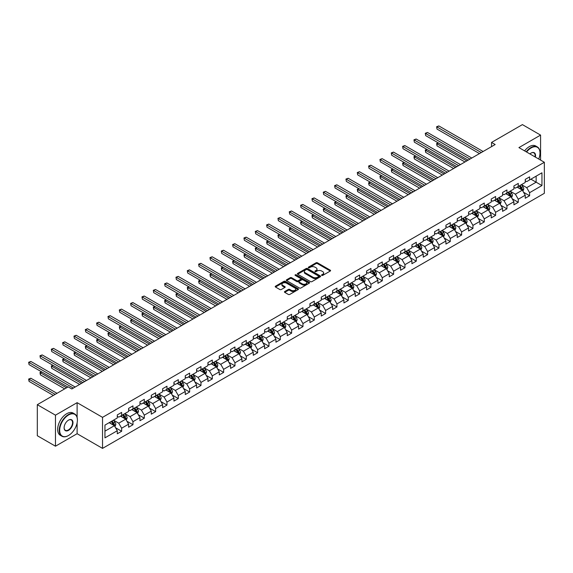 <?xml version="1.0" encoding="UTF-8"?>
<svg xmlns="http://www.w3.org/2000/svg" width="573" height="573" viewBox="0 0 573 573"><rect width="100%" height="100%" fill="white"/><g stroke="black" fill="none" stroke-linecap="round" stroke-linejoin="round"><path stroke-width="0.86" d="M321.725 275.398A0.709 0.408 0 0 0 322.721 275.398L330.299 271.022A1.01 0.58 0 0 0 330.592 270.614A1.01 0.58 0 0 0 330.299 270.198L317.463 262.792A1.01 0.58 0 0 0 316.038 262.792L308.46 267.161A0.709 0.408 0 0 0 309.456 267.741L310.437 267.176A3.23 1.862 0 0 1 315 267.176L316.074 267.792A3.23 1.862 0 0 1 317.019 269.109A3.23 1.862 0 0 1 316.074 270.427L315.093 270.993A0.709 0.408 0 0 0 316.088 271.566L317.07 271A3.23 1.862 0 0 1 321.632 271L322.706 271.623A3.23 1.862 0 0 1 323.645 272.941A3.23 1.862 0 0 1 322.706 274.252L321.725 274.825A0.709 0.408 0 0 0 321.725 275.398L321.725 274.825M284.731 291.528A1.01 0.58 0 0 0 284.437 291.936A1.01 0.58 0 0 0 284.731 292.352L288.334 294.429A1.01 0.58 0 0 0 289.759 294.429L298.175 289.573A1.01 0.58 0 0 0 298.469 289.157A1.01 0.58 0 0 0 298.175 288.749L285.34 281.336A1.01 0.58 0 0 0 283.914 281.336L275.498 286.192A1.01 0.58 0 0 0 275.205 286.607A1.01 0.58 0 0 0 275.498 287.016L279.853 289.53A1.01 0.58 0 0 0 281.279 289.53L284.874 287.453A1.01 0.58 0 0 0 285.175 287.037A1.01 0.58 0 0 0 284.874 286.629L282.718 285.383A2.7 1.554 0 0 1 281.93 284.28A2.7 1.554 0 0 1 283.592 282.84A2.7 1.554 0 0 1 286.536 283.177L294.988 288.054A2.7 1.554 0 0 1 295.775 289.157A2.7 1.554 0 0 1 294.107 290.597A2.7 1.554 0 0 1 291.17 290.26L289.759 289.444A1.01 0.58 0 0 0 288.334 289.444L284.731 291.528L284.731 292.352M77.119 402.669L55.466 415.167L37.309 404.688L37.309 435.724L55.466 446.202L77.119 433.711L102.538 448.387L102.538 417.352L77.119 402.669L77.119 417.402M540.575 160.096L540.575 135.099L518.923 147.598L544.35 162.274L102.538 417.352M540.575 135.099L522.411 124.613L491.541 142.441L491.541 146.631M37.309 404.688L68.18 386.861L71.811 388.96L495.172 144.532L491.541 142.441M310.509 281.622A1.01 0.58 0 0 0 311.934 281.622L320.35 276.766A1.01 0.58 0 0 0 320.644 276.358A1.01 0.58 0 0 0 320.35 275.942L307.515 268.536A1.01 0.58 0 0 0 306.089 268.536L297.674 273.393A1.01 0.58 0 0 0 297.38 273.801A1.01 0.58 0 0 0 297.674 274.216L310.509 281.622M295.496 275.549A0.709 0.408 0 0 1 296.212 275.649L296.212 274.811L309.262 282.346A1.01 0.58 0 0 1 309.556 282.754A1.01 0.58 0 0 1 309.262 283.169L300.846 288.026A1.01 0.58 0 0 1 299.421 288.026L286.586 280.612L286.586 279.796A1.01 0.58 0 0 0 286.292 280.204A1.01 0.58 0 0 0 286.586 280.612M286.586 279.796L290.189 277.712A1.01 0.58 0 0 1 291.614 277.712L296.821 280.72A1.01 0.58 0 0 0 298.247 280.72L300.632 279.338A1.01 0.58 0 0 0 300.932 278.929A1.01 0.58 0 0 0 300.632 278.514L295.217 275.391A0.709 0.408 0 0 1 296.212 274.811M102.538 448.387L544.35 193.309L544.35 162.274M115.581 427.773L121.648 431.276L121.648 428.21L128.617 424.185L128.617 427.25L132.979 424.729L132.979 421.671L139.955 417.645L139.955 420.704L144.31 418.19L144.31 415.131L151.286 411.099L151.286 414.164L155.641 411.65L155.641 408.585L162.617 404.559L162.617 407.618L166.972 405.104L166.972 402.045L173.948 398.02L173.948 401.079L178.31 398.564L178.31 395.499L185.28 391.474L185.28 394.539L189.642 392.018L189.642 388.96L196.611 384.934L196.611 387.993L200.973 385.479L200.973 382.413L207.942 378.388L207.942 381.453L212.304 378.932L212.304 375.874L219.28 371.848L219.28 374.907L223.635 372.393L223.635 369.327L230.611 365.302L230.611 368.367L234.966 365.846L234.966 362.788L241.942 358.762L241.942 361.821L246.297 359.307L246.297 356.248L253.273 352.216L253.273 355.281L257.635 352.767L257.635 349.702L264.604 345.677L264.604 348.735L268.966 346.221L268.966 343.163L275.935 339.137L275.935 342.196L280.297 339.682L280.297 336.616L287.274 332.591L287.274 335.656L291.628 333.135L291.628 330.077L298.605 326.051L298.605 329.11L302.959 326.596L302.959 323.53L309.936 319.505L309.936 322.57L314.291 320.049L314.291 316.991L321.267 312.965L321.267 316.024L325.622 313.51L325.622 310.444L332.598 306.419L332.598 309.484L336.96 306.963L336.96 303.905L343.929 299.88L343.929 302.938L348.291 300.424L348.291 297.366L355.26 293.333L355.26 296.399L359.622 293.885L359.622 290.819L366.598 286.794L366.598 289.852L370.953 287.338L370.953 284.28L377.929 280.254L377.929 283.313L382.284 280.799L382.284 277.733L389.26 273.708L389.26 276.773L393.615 274.252L393.615 271.194L400.591 267.168L400.591 270.227L404.953 267.713L404.953 264.647L411.923 260.622L411.923 263.687L416.285 261.166L416.285 258.108L423.254 254.083L423.254 257.141L427.616 254.627L427.616 251.561L434.585 247.536L434.585 250.602L438.947 248.08L438.947 245.022L445.923 240.997L445.923 244.055L450.278 241.541L450.278 238.483L457.254 234.45L457.254 237.516L461.609 235.002L461.609 231.936L468.585 227.911L468.585 230.969L472.94 228.455L472.94 225.397L479.916 221.371L479.916 224.43L484.278 221.916L484.278 218.85L491.247 214.825L491.247 217.89L495.609 215.369L495.609 212.311L502.578 208.286L502.578 211.344L506.94 208.83L506.94 205.764L513.917 201.739L513.917 204.805L518.271 202.283L518.271 199.225L525.248 195.2L525.248 198.258L529.602 195.744L529.602 192.678L541.951 185.552L541.951 172.802L536.142 176.155L536.142 182.2L541.951 185.552M121.648 431.276L117.286 433.79L117.286 430.731L104.938 437.858L104.938 425.109L117.286 417.982L117.286 414.916L121.648 412.402L121.648 415.461L128.617 411.435L128.617 408.377L132.979 405.863L132.979 408.921L139.955 404.896L139.955 401.831L144.31 399.317L144.31 402.382L151.286 398.35L151.286 395.291L155.641 392.777L155.641 395.836L162.617 391.81L162.617 388.752L166.972 386.231L166.972 389.296L173.948 385.271L173.948 382.205L178.31 379.691L178.31 382.75L185.28 378.724L185.28 375.666L189.642 373.145L189.642 376.21L196.611 372.185L196.611 369.119L200.973 366.605L200.973 369.664L207.942 365.638L207.942 362.58L212.304 360.059L212.304 363.124L219.28 359.099L219.28 356.034L223.635 353.52L223.635 356.578L230.611 352.553L230.611 349.494L234.966 346.98L234.966 350.039L241.942 346.013L241.942 342.948L246.297 340.434L246.297 343.499L253.273 339.467L253.273 336.408L257.635 333.894L257.635 336.953L264.604 332.927L264.604 329.862L268.966 327.348L268.966 330.413L275.935 326.381L275.935 323.322L280.297 320.808L280.297 323.867L287.274 319.841L287.274 316.783L291.628 314.262L291.628 317.327L298.605 313.302L298.605 310.237L302.959 307.722L302.959 310.781L309.936 306.756L309.936 303.697L314.291 301.176L314.291 304.242L321.267 300.216L321.267 297.151L325.622 294.637L325.622 297.695L332.598 293.67L332.598 290.611L336.96 288.09L336.96 291.156L343.929 287.13L343.929 284.065L348.291 281.551L348.291 284.609L355.26 280.584L355.26 277.525L359.622 275.011L359.622 278.07L366.598 274.044L366.598 270.979L370.953 268.465L370.953 271.53L377.929 267.498L377.929 264.44L382.284 261.925L382.284 264.984L389.26 260.959L389.26 257.9L393.615 255.379L393.615 258.444L400.591 254.419L400.591 251.354L404.953 248.84L404.953 251.898L411.923 247.873L411.923 244.814L416.285 242.293L416.285 245.359L423.254 241.333L423.254 238.268L427.616 235.754L427.616 238.812L434.585 234.787L434.585 231.728L438.947 229.207L438.947 232.273L445.923 228.247L445.923 225.182L450.278 222.668L450.278 225.726L457.254 221.701L457.254 218.642L461.609 216.128L461.609 219.187L468.585 215.161L468.585 212.096L472.94 209.582L472.94 212.647L479.916 208.615L479.916 205.557L484.278 203.043L484.278 206.101L491.247 202.076L491.247 199.017L495.609 196.496L495.609 199.562L502.578 195.536L502.578 192.471L506.94 189.957L506.94 193.015L513.917 188.99L513.917 185.931L518.271 183.41L518.271 186.476L525.248 182.45L525.248 179.385L529.602 176.871L529.602 179.929L541.951 172.802M120.48 416.134L125.716 419.157L118.74 423.182L113.511 420.159M117.286 416.306L118.74 417.144L121.648 415.461M118.74 423.182L121.648 428.21M125.716 419.157L128.617 424.185M131.819 409.595L137.047 412.61L130.071 416.635L124.842 413.62M128.617 409.759L130.071 410.597L132.979 408.921M130.071 416.635L132.979 421.671M137.047 412.61L139.955 417.645M143.15 403.048L148.378 406.071L141.402 410.096L136.173 407.074M139.955 403.22L141.402 404.058L144.31 402.382M141.402 410.096L144.31 415.131M148.378 406.071L151.286 411.099M154.481 396.509L159.709 399.524L152.74 403.55L147.505 400.534M151.286 396.674L152.74 397.512L155.641 395.836M152.74 403.55L155.641 408.585M159.709 399.524L162.617 404.559M165.812 389.962L171.041 392.985L164.071 397.01L158.836 393.988M162.617 390.134L164.071 390.972L166.972 389.296M164.071 397.01L166.972 402.045M171.041 392.985L173.948 398.02M177.143 383.423L182.372 386.438L175.402 390.471L170.174 387.448M173.948 383.588L175.402 384.426L178.31 382.75M175.402 390.471L178.31 395.499M182.372 386.438L185.28 391.474M188.474 376.876L193.71 379.899L186.734 383.924L181.505 380.909M185.28 377.048L186.734 377.886L189.642 376.21M186.734 383.924L189.642 388.96M193.71 379.899L196.611 384.934M199.812 370.337L205.041 373.36L198.065 377.385L192.836 374.362M196.611 370.502L198.065 371.347L200.973 369.664M198.065 377.385L200.973 382.413M205.041 373.36L207.942 378.388M211.143 363.798L216.372 366.813L209.396 370.838L204.167 367.823M207.942 363.962L209.396 364.8L212.304 363.124M209.396 370.838L212.304 375.874M216.372 366.813L219.28 371.848M222.474 357.251L227.703 360.274L220.727 364.299L215.498 361.276M219.28 357.423L220.727 358.261L223.635 356.578M220.727 364.299L223.635 369.327M227.703 360.274L230.611 365.302M233.805 350.712L239.034 353.727L232.065 357.753L226.829 354.737M230.611 350.877L232.065 351.715L234.966 350.039M232.065 357.753L234.966 362.788M239.034 353.727L241.942 358.762M245.137 344.165L250.365 347.188L243.396 351.213L238.167 348.191M241.942 344.337L243.396 345.175L246.297 343.499M243.396 351.213L246.297 356.248M250.365 347.188L253.273 352.216M256.468 337.626L261.703 340.641L254.727 344.667L249.499 341.651M253.273 337.791L254.727 338.629L257.635 336.953M254.727 344.667L257.635 349.702M261.703 340.641L264.604 345.677M267.799 331.079L273.035 334.102L266.058 338.127L260.83 335.105M264.604 331.251L266.058 332.089L268.966 330.413M266.058 338.127L268.966 343.163M273.035 334.102L275.935 339.137M279.137 324.54L284.366 327.555L277.389 331.588L272.161 328.565M275.935 324.705L277.389 325.543L280.297 323.867M277.389 331.588L280.297 336.616M284.366 327.555L287.274 332.591M290.468 317.994L295.697 321.016L288.72 325.041L283.492 322.026M287.274 318.165L288.72 319.003L291.628 317.327M288.72 325.041L291.628 330.077M295.697 321.016L298.605 326.051M301.799 311.454L307.028 314.477L300.051 318.502L294.823 315.479M298.605 311.619L300.051 312.464L302.959 310.781M300.051 318.502L302.959 323.53M307.028 314.477L309.936 319.505M313.13 304.915L318.359 307.93L311.39 311.956L306.154 308.94M309.936 305.08L311.39 305.918L314.291 304.242M311.39 311.956L314.291 316.991M318.359 307.93L321.267 312.965M324.461 298.368L329.69 301.391L322.721 305.416L317.492 302.394M321.267 298.54L322.721 299.378L325.622 297.695M322.721 305.416L325.622 310.444M329.69 301.391L332.598 306.419M335.792 291.829L341.028 294.844L334.052 298.87L328.823 295.854M332.598 291.994L334.052 292.832L336.96 291.156M334.052 298.87L336.96 303.905M341.028 294.844L343.929 299.88M347.123 285.282L352.359 288.305L345.383 292.33L340.154 289.308M343.929 285.454L345.383 286.292L348.291 284.609M345.383 292.33L348.291 297.366M352.359 288.305L355.26 293.333M358.462 278.743L363.69 281.758L356.714 285.784L351.485 282.768M355.26 278.908L356.714 279.746L359.622 278.07M356.714 285.784L359.622 290.819M363.69 281.758L366.598 286.794M369.793 272.196L375.021 275.219L368.045 279.244L362.816 276.222M366.598 272.368L368.045 273.206L370.953 271.53M368.045 279.244L370.953 284.28M375.021 275.219L377.929 280.254M381.124 265.657L386.352 268.673L379.383 272.705L374.148 269.682M377.929 265.822L379.383 266.66L382.284 264.984M379.383 272.705L382.284 277.733M386.352 268.673L389.26 273.708M392.455 259.111L397.683 262.133L390.714 266.159L385.479 263.143M389.26 259.283L390.714 260.121L393.615 258.444M390.714 266.159L393.615 271.194M397.683 262.133L400.591 267.168M403.786 252.571L409.015 255.594L402.045 259.619L396.817 256.597M400.591 252.736L402.045 253.574L404.953 251.898M402.045 259.619L404.953 264.647M409.015 255.594L411.923 260.622M415.117 246.032L420.353 249.047L413.377 253.073L408.148 250.057M411.923 246.197L413.377 247.035L416.285 245.359M413.377 253.073L416.285 258.108M420.353 249.047L423.254 254.083M426.455 239.485L431.684 242.508L424.708 246.533L419.479 243.511M423.254 239.65L424.708 240.495L427.616 238.812M424.708 246.533L427.616 251.561M431.684 242.508L434.585 247.536M437.786 232.946L443.015 235.961L436.039 239.987L430.81 236.971M434.585 233.111L436.039 233.949L438.947 232.273M436.039 239.987L438.947 245.022M443.015 235.961L445.923 240.997M449.117 226.399L454.346 229.422L447.37 233.447L442.141 230.425M445.923 226.571L447.37 227.409L450.278 225.726M447.37 233.447L450.278 238.483M454.346 229.422L457.254 234.45M460.448 219.86L465.677 222.876L458.708 226.901L453.472 223.885M457.254 220.025L458.708 220.863L461.609 219.187M458.708 226.901L461.609 231.936M465.677 222.876L468.585 227.911M471.78 213.314L477.008 216.336L470.039 220.361L464.81 217.339M468.585 213.485L470.039 214.323L472.94 212.647M470.039 220.361L472.94 225.397M477.008 216.336L479.916 221.371M483.111 206.774L488.346 209.79L481.37 213.822L476.142 210.8M479.916 206.939L481.37 207.777L484.278 206.101M481.37 213.822L484.278 218.85M488.346 209.79L491.247 214.825M494.442 200.228L499.677 203.25L492.701 207.276L487.473 204.26M491.247 200.4L492.701 201.238L495.609 199.562M492.701 207.276L495.609 212.311M499.677 203.25L502.578 208.286M505.78 193.688L511.009 196.711L504.032 200.736L498.804 197.714M502.578 193.853L504.032 194.691L506.94 193.015M504.032 200.736L506.94 205.764M511.009 196.711L513.917 201.739M517.111 187.149L522.34 190.164L515.363 194.19L510.135 191.174M513.917 187.314L515.363 188.152L518.271 186.476M515.363 194.19L518.271 199.225M522.34 190.164L525.248 195.2M530.913 179.177L536.142 182.2L526.694 187.65L521.466 184.628M525.248 180.767L526.694 181.612L529.602 179.929M526.694 187.65L529.602 192.678M55.466 415.167L55.466 446.202M104.938 431.147L114.385 425.696L109.149 422.681M114.385 425.696L117.286 430.731M523.536 192.242L529.602 195.744M512.205 198.781L518.271 202.283M500.874 205.327L506.94 208.83M489.543 211.867L495.609 215.369M478.211 218.413L484.278 221.916M466.88 224.953L472.94 228.455M455.542 231.499L461.609 235.002M444.211 238.039L450.278 241.541M432.88 244.585L438.947 248.08M421.549 251.124L427.616 254.627M410.218 257.664L416.285 261.166M398.887 264.21L404.953 267.713M387.556 270.75L393.615 274.252M376.217 277.296L382.284 280.799M364.886 283.836L370.953 287.338M353.555 290.382L359.622 293.885M342.224 296.921L348.291 300.424M330.893 303.468L336.96 306.963M319.562 310.007L325.622 313.51M308.224 316.547L314.291 320.049M296.893 323.093L302.959 326.596M285.562 329.633L291.628 333.135M274.231 336.179L280.297 339.682M262.9 342.718L268.966 346.221M251.568 349.265L257.635 352.767M240.237 355.804L246.297 359.307M228.899 362.351L234.966 365.846M217.568 368.89L223.635 372.393M206.237 375.43L212.304 378.932M194.906 381.976L200.973 385.479M183.575 388.515L189.642 392.018M172.244 395.062L178.31 398.564M160.913 401.601L166.972 405.104M149.574 408.148L155.641 411.65M138.243 414.687L144.31 418.19M126.912 421.234L132.979 424.729M77.119 433.711L77.119 422.888M322.005 275.498L322.706 275.097A3.23 1.862 0 0 0 323.645 273.779L323.645 272.941M317.019 269.109L317.019 269.947A3.23 1.862 0 0 1 316.074 271.265L315.372 271.666M330.299 270.198L330.299 271.022L317.463 263.63A1.01 0.58 0 0 0 316.038 263.63L308.74 267.842M320.35 275.942L320.35 276.766L307.515 269.374A1.01 0.58 0 0 0 306.089 269.374L297.688 274.223L297.674 273.393M318.567 276.644A0.709 0.408 0 0 0 318.567 276.064L307.3 269.561A0.709 0.408 0 0 0 306.304 269.561L305.273 270.162A3.23 1.862 0 0 0 304.327 271.48A3.23 1.862 0 0 0 305.273 272.791L312.973 277.239A3.23 1.862 0 0 0 317.535 277.239L318.567 276.644L318.567 277.482A0.709 0.408 0 0 0 318.774 277.196L318.774 276.358M304.327 271.48L304.327 272.318A3.23 1.862 0 0 0 305.273 273.636L305.273 272.791M318.567 277.482L317.535 278.077A3.23 1.862 0 0 1 312.973 278.077L305.273 273.636M286.6 280.627L290.189 278.55L290.189 277.712M300.932 278.929L300.932 279.767A1.01 0.58 0 0 1 300.632 280.176L298.247 281.558A1.01 0.58 0 0 1 296.821 281.558L291.614 278.55A1.01 0.58 0 0 0 290.189 278.55M296.212 275.649L309.248 283.177M302.222 283.836A2.7 1.554 0 0 0 305.158 284.172A2.7 1.554 0 0 0 306.827 282.733A2.7 1.554 0 0 0 306.039 281.637L303.06 279.918A1.01 0.58 0 0 0 301.634 279.918L299.242 281.293A1.01 0.58 0 0 0 298.948 281.708A1.01 0.58 0 0 0 299.242 282.117L302.222 283.836L302.222 284.674A2.7 1.554 0 0 0 305.158 285.01A2.7 1.554 0 0 0 306.827 283.578L306.827 282.733M298.948 281.708L298.948 282.546A1.01 0.58 0 0 0 299.242 282.955L299.242 282.117M302.222 284.674L299.242 282.955M295.775 289.157L295.775 289.995A2.7 1.554 0 0 1 294.107 291.435A2.7 1.554 0 0 1 291.17 291.098L289.759 290.282A1.01 0.58 0 0 0 288.334 290.282L284.745 292.359M281.93 284.28L281.93 285.118A2.7 1.554 0 0 0 282.718 286.221L282.718 285.383M284.867 287.46L282.718 286.221M298.175 288.749L298.175 289.573L285.34 282.174A1.01 0.58 0 0 0 283.914 282.174L275.513 287.023M522.913 191.16L523.779 188.983A2.722 1.569 -120 0 0 522.905 186.662L521.409 184.664M518.794 188.116L517.777 186.762M438.388 142.956L437.006 143.751L437.006 145.85L464.954 161.98M519.159 185.96L520.656 187.965A2.722 1.569 60 0 1 521.437 189.599L522.311 189.097A2.722 1.569 -120 0 0 521.53 187.464L520.026 185.459M519.346 185.853L521.007 188.073A1.39 0.802 60 0 1 521.265 188.496L522.311 189.097M437.006 145.85L436.605 143.522L466.766 160.934M436.605 143.522L438.23 142.863M481.299 152.547L437.006 126.977L438.825 125.924L483.111 151.494M479.479 153.593L437.006 129.068L436.605 126.748L438.825 125.924M437.006 129.068L436.605 126.748M538.735 159.029A12.534 7.234 120 0 0 539.988 153.048A12.534 7.234 120 0 0 531.128 147.934A12.534 7.234 120 0 0 526.58 152.017M526.2 151.795A12.842 7.413 -60 0 1 530.913 147.555A12.842 7.413 -60 0 1 537.331 146.917A12.842 7.413 -60 0 1 539.988 152.798A12.842 7.413 -60 0 1 539.988 152.927M529.918 153.944A6.267 3.617 -60 0 1 531.128 153.048L531.128 153.048A6.267 3.617 -60 0 1 535.39 157.102M524.603 150.871A12.842 7.413 -60 0 1 529.316 146.631A12.842 7.413 -60 0 1 535.734 145.993L537.331 146.917M534.996 156.873A5.959 3.438 120 0 0 533.893 152.876A5.959 3.438 120 0 0 531.021 153.113M68.33 435.595L68.545 435.466A12.534 7.234 120 0 0 77.405 420.116A12.534 7.234 120 0 0 68.545 415.002A12.534 7.234 120 0 0 59.685 430.352A12.534 7.234 120 0 0 68.545 435.466L68.33 435.595A12.842 7.413 -60 0 1 61.905 436.232A12.842 7.413 -60 0 1 59.936 425.94A12.842 7.413 -60 0 1 68.33 414.623A12.842 7.413 -60 0 1 74.748 413.993A12.842 7.413 -60 0 1 77.405 419.866A12.842 7.413 -60 0 1 77.405 419.995M68.545 430.352A6.267 3.617 -60 0 1 64.112 427.795A6.267 3.617 -60 0 1 68.545 420.116L68.545 420.116A6.267 3.617 -60 0 1 72.979 422.681A6.267 3.617 -60 0 1 68.545 430.352M64.119 427.666A5.959 3.438 120 0 0 65.351 430.273A5.959 3.438 120 0 0 68.33 429.972A5.959 3.438 120 0 0 72.219 424.722A5.959 3.438 120 0 0 71.303 419.952A5.959 3.438 120 0 0 68.438 420.181M61.905 436.232L60.308 435.308A12.842 7.413 -60 0 1 58.339 425.016A12.842 7.413 -60 0 1 66.726 413.699A12.842 7.413 -60 0 1 73.151 413.069L74.748 413.993M511.582 197.699L512.448 195.522A2.722 1.569 -120 0 0 511.574 193.208L510.077 191.203M507.463 194.662L506.446 193.302M427.057 149.496L425.675 150.291L425.675 152.389L453.623 168.526M507.828 192.507L509.325 194.505A2.722 1.569 60 0 1 510.106 196.145L510.973 195.644A2.722 1.569 -120 0 0 510.199 194.003L508.695 192.005M508.015 192.399L509.676 194.619A1.39 0.802 60 0 1 509.927 195.035L510.973 195.644M425.675 152.389L425.273 150.062L455.435 167.474M425.273 150.062L426.892 149.403M500.25 204.246L501.11 202.068A2.722 1.569 -120 0 0 500.243 199.748L498.746 197.749M496.132 201.202L495.115 199.848M415.726 156.042L414.343 156.837L414.343 158.936L442.284 175.066M496.49 199.046L497.994 201.051A2.722 1.569 60 0 1 498.775 202.684L499.642 202.183A2.722 1.569 -120 0 0 498.861 200.543L497.364 198.544M496.684 198.938L498.345 201.159A1.39 0.802 60 0 1 498.596 201.581L499.642 202.183M414.343 158.936L413.942 156.608L444.104 174.02M413.942 156.608L415.561 155.949M469.967 159.086L425.675 133.516L427.494 132.47L471.78 158.041M468.148 160.139L425.675 135.615L425.273 133.287L427.494 132.47M425.675 135.615L425.273 133.287M458.629 165.633L414.343 140.063L416.156 139.01L460.448 164.58M456.817 166.679L414.343 142.154L413.942 139.826L416.156 139.01M414.343 142.154L413.942 139.826M488.919 210.785L489.779 208.608A2.722 1.569 -120 0 0 488.912 206.294L487.415 204.289M484.801 207.748L483.784 206.387M404.388 162.582L403.012 163.377L403.012 165.475L430.953 181.612M485.159 205.592L486.663 207.591A2.722 1.569 60 0 1 487.437 209.231L488.311 208.73A2.722 1.569 -120 0 0 487.53 207.089L486.033 205.084M485.352 205.478L487.014 207.698A1.39 0.802 60 0 1 487.265 208.121L488.311 208.73M403.012 165.475L402.611 163.147L432.773 180.559M402.611 163.147L404.23 162.488M477.588 217.332L478.448 215.154A2.722 1.569 -120 0 0 477.581 212.834L476.084 210.835M473.47 214.288L472.446 212.927M393.057 169.121L391.681 169.923L391.681 172.015L419.622 188.152M473.828 212.132L475.325 214.137A2.722 1.569 60 0 1 476.106 215.77L476.98 215.269A2.722 1.569 -120 0 0 476.199 213.629L474.702 211.63M474.021 212.024L475.683 214.245A1.39 0.802 60 0 1 475.934 214.667L476.98 215.269M391.681 172.015L391.28 169.687L421.442 187.106M391.28 169.687L392.899 169.035M466.25 223.871L467.117 221.694A2.722 1.569 -120 0 0 466.25 219.38L464.746 217.375M462.132 220.834L461.115 219.473M381.725 175.667L380.343 176.463L380.343 178.561L408.291 194.691M462.497 218.678L463.994 220.677A2.722 1.569 60 0 1 464.775 222.317L465.648 221.808A2.722 1.569 -120 0 0 464.868 220.175L463.371 218.17M462.683 218.564L464.352 220.784A1.39 0.802 60 0 1 464.603 221.207L465.648 221.808M380.343 178.561L379.949 176.233L410.11 193.645M379.949 176.233L381.568 175.574M447.298 172.172L403.012 146.602L404.825 145.556L449.117 171.126M445.486 173.218L403.012 148.701L402.611 146.373L404.825 145.556M403.012 148.701L402.611 146.373M435.967 178.719L391.681 153.141L393.493 152.096L437.786 177.666M434.155 179.764L391.681 155.24L391.28 152.912L393.493 152.096M391.681 155.24L391.28 152.912M424.636 185.258L380.343 159.688L382.162 158.642L426.455 184.212M422.817 186.304L380.343 161.787L379.949 159.459L382.162 158.642M380.343 161.787L379.949 159.459M454.919 230.418L455.786 228.24A2.722 1.569 -120 0 0 454.919 225.92L453.415 223.921M450.801 227.374L449.784 226.013M370.394 182.207L369.012 183.009L369.012 185.1L396.96 201.238M451.166 225.218L452.663 227.216A2.722 1.569 60 0 1 453.444 228.856L454.317 228.355A2.722 1.569 -120 0 0 453.537 226.715L452.04 224.716M451.352 225.11L453.021 227.331A1.39 0.802 60 0 1 453.272 227.753L454.317 228.355M369.012 185.1L368.618 182.773L398.772 200.192M368.618 182.773L370.237 182.114M413.305 191.797L369.012 166.227L370.831 165.182L415.117 190.752M411.486 192.85L369.012 168.326L368.618 165.998L370.831 165.182M369.012 168.326L368.618 165.998M443.588 236.957L444.455 234.78A2.722 1.569 -120 0 0 443.581 232.459L442.084 230.461M439.47 233.92L438.452 232.559M359.063 188.753L357.681 189.548L357.681 191.647L385.629 207.777M439.835 231.764L441.332 233.763A2.722 1.569 60 0 1 442.112 235.403L442.986 234.894A2.722 1.569 -120 0 0 442.206 233.261L440.701 231.256M440.021 231.65L441.683 233.87A1.39 0.802 60 0 1 441.941 234.293L442.986 234.894M357.681 191.647L357.28 189.319L387.441 206.731M357.28 189.319L358.906 188.66M401.974 198.344L357.681 172.774L359.5 171.721L403.786 197.291M400.155 199.39L357.681 174.872L357.28 172.545L359.5 171.721M357.681 174.872L357.28 172.545M432.257 243.496L433.124 241.326A2.722 1.569 -120 0 0 432.25 239.005L430.753 237M428.138 240.459L427.121 239.099M347.732 195.293L346.35 196.088L346.35 198.186L374.298 214.323M428.504 238.304L430.001 240.302A2.722 1.569 60 0 1 430.781 241.942L431.648 241.441A2.722 1.569 -120 0 0 430.875 239.801L429.37 237.802M428.69 238.196L430.352 240.416A1.39 0.802 60 0 1 430.602 240.832L431.648 241.441M346.35 198.186L345.949 195.859L376.11 213.271M345.949 195.859L347.567 195.2M390.643 204.883L346.35 179.313L348.169 178.267L392.455 203.838M388.823 205.936L346.35 181.412L345.949 179.084L348.169 178.267M346.35 181.412L345.949 179.084M420.926 250.043L421.785 247.865A2.722 1.569 -120 0 0 420.919 245.545L419.422 243.546M416.807 246.999L415.79 245.645M336.401 201.839L335.019 202.634L335.019 204.733L362.96 220.863M417.165 244.843L418.67 246.848A2.722 1.569 60 0 1 419.443 248.481L420.317 247.98A2.722 1.569 -120 0 0 419.536 246.347L418.039 244.342M417.359 244.735L419.021 246.956A1.39 0.802 60 0 1 419.271 247.378L420.317 247.98M335.019 204.733L334.618 202.405L364.779 219.817M334.618 202.405L336.236 201.746M379.305 211.43L335.019 185.86L336.831 184.807L381.124 210.377M377.492 212.476L335.019 187.951L334.618 185.631L336.831 184.807M335.019 187.951L334.618 185.631M409.595 256.582L410.454 254.405A2.722 1.569 -120 0 0 409.588 252.091L408.091 250.086M405.476 253.545L404.459 252.184M325.063 208.379L323.688 209.174L323.688 211.272L351.629 227.409M405.834 251.389L407.339 253.388A2.722 1.569 60 0 1 408.112 255.028L408.986 254.527A2.722 1.569 -120 0 0 408.205 252.886L406.708 250.888M406.028 251.282L407.69 253.502A1.39 0.802 60 0 1 407.94 253.918L408.986 254.527M323.688 211.272L323.287 208.944L353.448 226.356M323.287 208.944L324.905 208.286M367.973 217.969L323.688 192.399L325.5 191.353L369.793 216.923M366.161 219.022L323.688 194.498L323.287 192.17L325.5 191.353M323.688 194.498L323.287 192.17M398.256 263.129L399.123 260.951A2.722 1.569 -120 0 0 398.256 258.631L396.752 256.632M394.145 260.085L393.121 258.731M313.732 214.925L312.357 215.72L312.357 217.819L340.298 233.949M394.503 257.929L396 259.934A2.722 1.569 60 0 1 396.781 261.567L397.655 261.066A2.722 1.569 -120 0 0 396.874 259.426L395.377 257.427M394.697 257.821L396.358 260.042A1.39 0.802 60 0 1 396.609 260.464L397.655 261.066M312.357 217.819L311.956 215.491L342.117 232.903M311.956 215.491L313.574 214.832M356.642 224.516L312.357 198.946L314.169 197.893L358.462 223.463M354.83 225.561L312.357 201.037L311.956 198.709L314.169 197.893M312.357 201.037L311.956 198.709M386.925 269.668L387.792 267.491A2.722 1.569 -120 0 0 386.925 265.177L385.421 263.172M382.807 266.631L381.79 265.27M302.401 221.465L301.018 222.26L301.018 224.358L328.966 240.495M383.172 264.475L384.669 266.474A2.722 1.569 60 0 1 385.45 268.114L386.324 267.612A2.722 1.569 -120 0 0 385.543 265.972L384.046 263.967M383.358 264.361L385.027 266.581A1.39 0.802 60 0 1 385.278 267.004L386.324 267.612M301.018 224.358L300.624 222.03L330.786 239.442M300.624 222.03L302.243 221.371M345.311 231.055L301.018 205.485L302.838 204.439L347.123 230.009M343.492 232.101L301.018 207.584L300.624 205.256L302.838 204.439M301.018 207.584L300.624 205.256M375.594 276.215L376.461 274.037A2.722 1.569 -120 0 0 375.594 271.717L374.09 269.718M371.476 273.171L370.459 271.81M291.07 228.004L289.687 228.806L289.687 230.898L317.635 247.035M371.841 271.015L373.338 273.02A2.722 1.569 60 0 1 374.119 274.653L374.993 274.152A2.722 1.569 -120 0 0 374.212 272.512L372.708 270.513M372.027 270.907L373.689 273.128A1.39 0.802 60 0 1 373.947 273.55L374.993 274.152M289.687 230.898L289.286 228.577L319.448 245.989M289.286 228.577L290.912 227.918M333.98 237.602L289.687 212.031L291.507 210.979L335.792 236.549M332.161 238.647L289.687 214.123L289.286 211.795L291.507 210.979M289.687 214.123L289.286 211.795M364.263 282.754L365.13 280.577A2.722 1.569 -120 0 0 364.256 278.263L362.759 276.258M360.145 279.717L359.128 278.356M279.739 234.55L278.356 235.345L278.356 237.444L306.304 253.574M360.51 277.561L362.007 279.56A2.722 1.569 60 0 1 362.788 281.2L363.654 280.691A2.722 1.569 -120 0 0 362.881 279.058L361.377 277.053M360.696 277.447L362.358 279.667A1.39 0.802 60 0 1 362.616 280.09L363.654 280.691M278.356 237.444L277.955 235.116L308.116 252.528M277.955 235.116L279.581 234.457M322.649 244.141L278.356 218.571L280.176 217.525L324.461 243.095M320.83 245.187L278.356 220.669L277.955 218.342L280.176 217.525M278.356 220.669L277.955 218.342M352.932 289.301L353.792 287.123A2.722 1.569 -120 0 0 352.925 284.802L351.428 282.804M348.814 286.256L347.797 284.896M268.408 241.09L267.025 241.892L267.025 243.983L294.973 260.121M349.172 284.101L350.676 286.106A2.722 1.569 60 0 1 351.457 287.739L352.323 287.238A2.722 1.569 -120 0 0 351.55 285.598L350.046 283.599M349.365 283.993L351.027 286.214A1.39 0.802 60 0 1 351.278 286.636L352.323 287.238M267.025 243.983L266.624 241.656L296.785 259.075M266.624 241.656L268.243 240.997M311.311 250.68L267.025 225.11L268.837 224.064L313.13 249.635M309.499 251.733L267.025 227.209L266.624 224.881L268.837 224.064M267.025 227.209L266.624 224.881M341.601 295.84L342.461 293.663A2.722 1.569 -120 0 0 341.594 291.342L340.097 289.344M337.483 292.803L336.466 291.442M257.076 247.636L255.694 248.431L255.694 250.53L283.635 266.66M337.841 290.647L339.345 292.645A2.722 1.569 60 0 1 340.118 294.286L340.992 293.777A2.722 1.569 -120 0 0 340.212 292.144L338.715 290.139M338.034 290.532L339.696 292.753A1.39 0.802 60 0 1 339.947 293.175L340.992 293.777M255.694 250.53L255.293 248.202L285.454 265.614M255.293 248.202L256.912 247.543M299.98 257.227L255.694 231.657L257.506 230.604L301.799 256.181M298.168 258.273L255.694 233.755L255.293 231.428L257.506 230.604M255.694 233.755L255.293 231.428M330.27 302.379L331.13 300.209A2.722 1.569 -120 0 0 330.263 297.888L328.766 295.883M326.152 299.342L325.127 297.981M245.738 254.176L244.363 254.971L244.363 257.069L272.304 273.206M326.51 297.186L328.014 299.185A2.722 1.569 60 0 1 328.787 300.825L329.661 300.324A2.722 1.569 -120 0 0 328.881 298.683L327.384 296.685M326.703 297.079L328.365 299.299A1.39 0.802 60 0 1 328.616 299.715L329.661 300.324M244.363 257.069L243.962 254.741L274.123 272.154M243.962 254.741L245.581 254.083M288.649 263.766L244.363 238.196L246.175 237.15L290.468 262.721M286.837 264.819L244.363 240.295L243.962 237.967L246.175 237.15M244.363 240.295L243.962 237.967M318.932 308.926L319.798 306.748A2.722 1.569 -120 0 0 318.932 304.428L317.428 302.429M314.821 305.882L313.796 304.528M234.407 260.722L233.025 261.517L233.025 263.616L260.973 279.746M315.179 303.726L316.676 305.731A2.722 1.569 60 0 1 317.456 307.364L318.33 306.863A2.722 1.569 -120 0 0 317.549 305.23L316.052 303.224M315.372 303.618L317.034 305.839A1.39 0.802 60 0 1 317.284 306.261L318.33 306.863M233.025 263.616L232.631 261.288L262.792 278.7M232.631 261.288L234.25 260.629M277.318 270.313L233.025 244.743L234.844 243.69L279.137 269.26M275.498 271.358L233.025 246.841L232.631 244.513L234.844 243.69M233.025 246.841L232.631 244.513M307.601 315.465L308.467 313.288A2.722 1.569 -120 0 0 307.601 310.974L306.097 308.969M303.482 312.428L302.465 311.067M223.076 267.262L221.694 268.057L221.694 270.155L249.642 286.292M303.848 310.272L305.345 312.271A2.722 1.569 60 0 1 306.125 313.911L306.999 313.41A2.722 1.569 -120 0 0 306.218 311.769L304.721 309.771M304.034 310.165L305.703 312.385A1.39 0.802 60 0 1 305.953 312.801L306.999 313.41M221.694 270.155L221.3 267.827L251.454 285.239M221.3 267.827L222.918 267.168M265.987 276.852L221.694 251.282L223.513 250.236L267.799 275.806M264.167 277.905L221.694 253.381L221.3 251.053L223.513 250.236M221.694 253.381L221.3 251.053M296.27 322.012L297.136 319.834A2.722 1.569 -120 0 0 296.262 317.514L294.766 315.515M292.151 318.968L291.134 317.614M211.745 273.808L210.363 274.603L210.363 276.702L238.311 292.832M292.517 316.812L294.013 318.817A2.722 1.569 60 0 1 294.794 320.45L295.668 319.949A2.722 1.569 -120 0 0 294.887 318.309L293.383 316.31M292.703 316.704L294.364 318.925A1.39 0.802 60 0 1 294.622 319.347L295.668 319.949M210.363 276.702L209.962 274.374L240.123 291.786M209.962 274.374L211.587 273.715M254.656 283.399L210.363 257.829L212.182 256.776L256.468 282.346M252.836 284.444L210.363 259.92L209.962 257.592L212.182 256.776M210.363 259.92L209.962 257.592M284.939 328.551L285.805 326.374A2.722 1.569 -120 0 0 284.931 324.06L283.434 322.055M280.82 325.514L279.803 324.153M200.414 280.347L199.032 281.142L199.032 283.241L226.98 299.378M281.185 323.358L282.682 325.357A2.722 1.569 60 0 1 283.463 326.997L284.33 326.495A2.722 1.569 -120 0 0 283.556 324.855L282.052 322.85M281.372 323.244L283.033 325.464A1.39 0.802 60 0 1 283.284 325.887L284.33 326.495M199.032 283.241L198.63 280.913L228.792 298.325M198.63 280.913L200.249 280.254M243.324 289.938L199.032 264.368L200.851 263.322L245.137 288.892M241.505 290.991L199.032 266.466L198.63 264.139L200.851 263.322M199.032 266.466L198.63 264.139M273.608 335.098L274.467 332.92A2.722 1.569 -120 0 0 273.6 330.6L272.103 328.601M269.489 332.054L268.472 330.693M189.083 286.887L187.7 287.689L187.7 289.78L215.641 305.918M269.847 329.898L271.351 331.903A2.722 1.569 60 0 1 272.132 333.536L272.999 333.035A2.722 1.569 -120 0 0 272.218 331.395L270.721 329.396M270.041 329.79L271.702 332.011A1.39 0.802 60 0 1 271.953 332.433L272.999 333.035M187.7 289.78L187.299 287.46L217.461 304.872M187.299 287.46L188.918 286.801M231.986 296.485L187.7 270.914L189.513 269.862L233.805 295.432M230.174 297.53L187.7 273.006L187.299 270.678L189.513 269.862M187.7 273.006L187.299 270.678M262.276 341.637L263.136 339.46A2.722 1.569 -120 0 0 262.269 337.146L260.772 335.141M258.158 338.6L257.141 337.239M177.745 293.433L176.369 294.228L176.369 296.327L204.31 312.464M258.516 336.444L260.02 338.442A2.722 1.569 60 0 1 260.794 340.083L261.668 339.574A2.722 1.569 -120 0 0 260.887 337.941L259.39 335.936M258.709 336.33L260.371 338.55A1.39 0.802 60 0 1 260.622 338.972L261.668 339.574M176.369 296.327L175.968 293.999L206.13 311.411M175.968 293.999L177.587 293.34M220.655 303.024L176.369 277.454L178.182 276.408L222.474 301.978M218.843 304.07L176.369 279.552L175.968 277.225L178.182 276.408M176.369 279.552L175.968 277.225M250.945 348.183L251.805 346.006A2.722 1.569 -120 0 0 250.938 343.685L249.441 341.687M246.827 345.139L245.803 343.779M166.414 299.973L165.038 300.775L165.038 302.866L192.979 319.003M247.185 342.983L248.682 344.989A2.722 1.569 60 0 1 249.463 346.622L250.337 346.121A2.722 1.569 -120 0 0 249.556 344.48L248.059 342.482M247.378 342.876L249.04 345.096A1.39 0.802 60 0 1 249.291 345.519L250.337 346.121M165.038 302.866L164.637 300.539L194.799 317.958M164.637 300.539L166.256 299.88M209.324 309.563L165.038 283.993L166.85 282.947L211.143 308.518M207.512 310.616L165.038 286.092L164.637 283.764L166.85 282.947M165.038 286.092L164.637 283.764M239.607 354.723L240.474 352.545A2.722 1.569 -120 0 0 239.607 350.225L238.103 348.226M235.489 351.686L234.472 350.325M155.082 306.519L153.7 307.314L153.7 309.413L181.648 325.543M235.854 349.53L237.351 351.528A2.722 1.569 60 0 1 238.132 353.169L239.005 352.66A2.722 1.569 -120 0 0 238.225 351.027L236.728 349.021M236.04 349.415L237.709 351.636A1.39 0.802 60 0 1 237.96 352.058L239.005 352.66M153.7 309.413L153.306 307.085L183.467 324.497M153.306 307.085L154.925 306.426M197.993 316.11L153.7 290.54L155.519 289.487L199.812 315.064M196.174 317.156L153.7 292.638L153.306 290.31L155.519 289.487M153.7 292.638L153.306 290.31M228.276 361.262L229.143 359.092A2.722 1.569 -120 0 0 228.276 356.771L226.772 354.766M224.158 358.225L223.141 356.864M143.751 313.059L142.369 313.861L142.369 315.952L170.317 332.089M224.523 356.069L226.02 358.068A2.722 1.569 60 0 1 226.801 359.708L227.674 359.207A2.722 1.569 -120 0 0 226.894 357.566L225.397 355.568M224.709 355.962L226.378 358.182A1.39 0.802 60 0 1 226.629 358.605L227.674 359.207M142.369 315.952L141.975 313.624L172.129 331.036M141.975 313.624L143.594 312.965M186.662 322.649L142.369 297.079L144.188 296.033L188.474 321.603M184.843 323.702L142.369 299.178L141.975 296.85L144.188 296.033M142.369 299.178L141.975 296.85M216.945 367.809L217.812 365.631A2.722 1.569 -120 0 0 216.938 363.311L215.441 361.312M212.827 364.765L211.809 363.411M132.42 319.605L131.038 320.4L131.038 322.499L158.986 338.629M213.192 362.609L214.689 364.614A2.722 1.569 60 0 1 215.469 366.247L216.336 365.746A2.722 1.569 -120 0 0 215.563 364.113L214.058 362.107M213.378 362.501L215.04 364.722A1.39 0.802 60 0 1 215.298 365.144L216.336 365.746M131.038 322.499L130.637 320.171L160.798 337.583M130.637 320.171L132.263 319.512M175.331 329.196L131.038 303.626L132.857 302.573L177.143 328.143M173.512 330.241L131.038 305.724L130.637 303.396L132.857 302.573M131.038 305.724L130.637 303.396M205.614 374.348L206.481 372.171A2.722 1.569 -120 0 0 205.607 369.857L204.11 367.852M201.495 371.311L200.478 369.95M121.089 326.144L119.707 326.939L119.707 329.038L147.655 345.175M201.861 369.155L203.358 371.154A2.722 1.569 60 0 1 204.138 372.794L205.005 372.292A2.722 1.569 -120 0 0 204.232 370.652L202.727 368.654M202.047 369.048L203.709 371.268A1.39 0.802 60 0 1 203.959 371.684L205.005 372.292M119.707 329.038L119.306 326.71L149.467 344.122M119.306 326.71L120.924 326.051M164 335.735L119.707 310.165L121.526 309.119L165.812 334.689M162.18 336.788L119.707 312.264L119.306 309.936L121.526 309.119M119.707 312.264L119.306 309.936M194.283 380.895L195.142 378.717A2.722 1.569 -120 0 0 194.276 376.397L192.779 374.398M190.164 377.851L189.147 376.497M109.758 332.691L108.376 333.486L108.376 335.585L136.317 351.715M190.523 375.695L192.027 377.7A2.722 1.569 60 0 1 192.8 379.333L193.674 378.832A2.722 1.569 -120 0 0 192.893 377.192L191.396 375.193M190.716 375.587L192.378 377.808A1.39 0.802 60 0 1 192.628 378.23L193.674 378.832M108.376 335.585L107.975 333.257L138.136 350.669M107.975 333.257L109.593 332.598M152.662 342.282L108.376 316.711L110.188 315.659L154.481 341.229M150.849 343.327L108.376 318.803L107.975 316.475L110.188 315.659M108.376 318.803L107.975 316.475M182.952 387.434L183.811 385.257A2.722 1.569 -120 0 0 182.945 382.943L181.448 380.938M178.833 384.397L177.816 383.036M98.42 339.23L97.045 340.025L97.045 342.124L124.986 358.261M179.191 382.241L180.696 384.239A2.722 1.569 60 0 1 181.469 385.88L182.343 385.378A2.722 1.569 -120 0 0 181.562 383.738L180.065 381.74M179.385 382.127L181.047 384.347A1.39 0.802 60 0 1 181.297 384.77L182.343 385.378M97.045 342.124L96.644 339.796L126.805 357.208M96.644 339.796L98.262 339.137M141.33 348.821L97.045 323.251L98.857 322.205L143.15 347.775M139.518 349.874L97.045 325.349L96.644 323.022L98.857 322.205M97.045 325.349L96.644 323.022M171.614 393.98L172.48 391.803A2.722 1.569 -120 0 0 171.614 389.482L170.109 387.484M167.502 390.936L166.478 389.576M87.089 345.77L85.714 346.572L85.714 348.671L113.655 364.8M167.86 388.781L169.357 390.786A2.722 1.569 60 0 1 170.138 392.419L171.012 391.918A2.722 1.569 -120 0 0 170.231 390.277L168.734 388.279M168.054 388.673L169.715 390.893A1.39 0.802 60 0 1 169.966 391.316L171.012 391.918M85.714 348.671L85.313 346.343L115.474 363.755M85.313 346.343L86.931 345.684M129.999 355.367L85.714 329.797L87.526 328.744L131.819 354.315M128.187 356.413L85.714 331.889L85.313 329.561L87.526 328.744M85.714 331.889L85.313 329.561M160.282 400.52L161.149 398.342A2.722 1.569 -120 0 0 160.282 396.029L158.778 394.023M156.164 397.483L155.147 396.122M75.758 352.316L74.375 353.111L74.375 355.21L102.323 371.347M156.529 395.327L158.026 397.325A2.722 1.569 60 0 1 158.807 398.966L159.681 398.457A2.722 1.569 -120 0 0 158.9 396.824L157.403 394.818M156.716 395.212L158.384 397.433A1.39 0.802 60 0 1 158.635 397.855L159.681 398.457M74.375 355.21L73.981 352.882L104.143 370.294M73.981 352.882L75.6 352.223M118.668 361.907L74.375 336.337L76.195 335.291L120.48 360.861M116.849 362.953L74.375 338.435L73.981 336.107L76.195 335.291M74.375 338.435L73.981 336.107M148.951 407.066L149.818 404.889A2.722 1.569 -120 0 0 148.951 402.568L147.447 400.57M144.833 404.022L143.816 402.661M64.427 358.856L63.044 359.658L63.044 361.749L90.992 377.886M145.198 401.866L146.695 403.872A2.722 1.569 60 0 1 147.476 405.505L148.35 405.004A2.722 1.569 -120 0 0 147.569 403.363L146.065 401.365M145.384 401.759L147.046 403.979A1.39 0.802 60 0 1 147.304 404.402L148.35 405.004M63.044 361.749L62.643 359.421L92.805 376.841M62.643 359.421L64.269 358.762M107.337 368.446L63.044 342.876L64.864 341.83L109.149 367.4M105.518 369.499L63.044 344.975L62.643 342.647L64.864 341.83M63.044 344.975L62.643 342.647M137.62 413.606L138.487 411.428A2.722 1.569 -120 0 0 137.613 409.108L136.116 407.109M133.502 410.569L132.485 409.208M53.096 365.402L51.713 366.197L51.713 368.296L79.661 384.426M133.867 408.413L135.364 410.411A2.722 1.569 60 0 1 136.145 412.051L137.011 411.543A2.722 1.569 -120 0 0 136.238 409.91L134.734 407.904M134.053 408.298L135.715 410.519A1.39 0.802 60 0 1 135.973 410.941L137.011 411.543M51.713 368.296L51.312 365.968L81.473 383.38M51.312 365.968L52.938 365.309M96.006 374.993L51.713 349.423L53.533 348.37L97.818 373.947M94.187 376.038L51.713 351.521L51.312 349.193L53.533 348.37M51.713 351.521L51.312 349.193M126.289 420.145L127.149 417.975A2.722 1.569 -120 0 0 126.282 415.654L124.785 413.649M122.171 417.108L121.154 415.747M41.765 371.941L40.382 372.744L40.382 374.835L64.692 388.874M122.529 414.952L124.033 416.951A2.722 1.569 60 0 1 124.814 418.591L125.68 418.089A2.722 1.569 -120 0 0 124.907 416.449L123.403 414.451M122.722 414.845L124.384 417.065A1.39 0.802 60 0 1 124.635 417.488L125.68 418.089M40.382 374.835L39.981 372.507L66.511 387.828M39.981 372.507L41.6 371.848M84.668 381.532L40.382 355.962L42.194 354.916L86.487 380.486M82.856 382.585L40.382 358.061L39.981 355.733L42.194 354.916M40.382 358.061L39.981 355.733M114.958 426.692L115.818 424.514A2.722 1.569 -120 0 0 114.951 422.194L113.454 420.195M110.84 423.655L109.823 422.294M56.992 393.322L30.863 378.237L29.051 379.283L29.051 381.382L53.361 395.42M111.198 421.492L112.702 423.497A2.722 1.569 60 0 1 113.475 425.13L114.349 424.629A2.722 1.569 -120 0 0 113.569 422.996L112.072 420.99M111.391 421.384L113.053 423.605A1.39 0.802 60 0 1 113.304 424.027L114.349 424.629M29.051 381.382L28.65 379.054L55.18 394.367M28.65 379.054L30.863 378.237M73.337 388.079L29.051 362.508L30.863 361.456L75.156 387.026M67.893 387.026L29.051 364.607L28.65 362.279L30.863 361.456M29.051 364.607L28.65 362.279M322.706 275.097L322.706 274.252M315.093 271.566L315.093 270.993M316.074 271.265L316.074 270.427M308.46 267.741L308.46 267.161M316.038 263.63L316.038 262.792M317.463 263.63L317.463 262.792M306.089 269.374L306.089 268.536M307.515 269.374L307.515 268.536M312.973 278.077L312.973 277.239M317.535 278.077L317.535 277.239M291.614 278.55L291.614 277.712M296.821 281.558L296.821 280.72M298.247 281.558L298.247 280.72M300.632 280.176L300.632 279.338M309.262 283.169L309.262 282.346M288.334 290.282L288.334 289.444M289.759 290.282L289.759 289.444M291.17 291.098L291.17 290.26M284.874 287.453L284.874 286.629M275.498 287.016L275.498 286.192M283.914 282.174L283.914 281.336M285.34 282.174L285.34 281.336M522.067 190.007L523.758 189.033M521.53 187.464L522.905 186.662M519.589 188.581L520.656 187.965M510.736 196.553L512.427 195.579M510.199 194.003L511.574 193.208M508.258 195.121L509.325 194.505M499.405 203.093L501.096 202.119M498.861 200.543L500.243 199.748M496.927 201.667L497.994 201.051M488.074 209.639L489.765 208.665M487.53 207.089L488.912 206.294M485.596 208.207L486.663 207.591M476.743 216.179L478.434 215.204M476.199 213.629L477.581 212.834M474.265 214.746L475.325 214.137M465.412 222.725L467.102 221.751M464.868 220.175L466.25 219.38M462.934 221.293L463.994 220.677M454.081 229.264L455.764 228.29M453.537 226.715L454.919 225.92M451.596 227.832L452.663 227.216M442.743 235.811L444.433 234.83M442.206 233.261L443.581 232.459M440.265 234.378L441.332 233.763M431.412 242.35L433.102 241.376M430.875 239.801L432.25 239.005M428.933 240.918L430.001 240.302M420.081 248.89L421.771 247.916M419.536 246.347L420.919 245.545M417.602 247.464L418.67 246.848M408.75 255.436L410.44 254.462M408.205 252.886L409.588 252.091M406.271 254.004L407.339 253.388M397.418 261.976L399.109 261.002M396.874 259.426L398.256 258.631M394.94 260.55L396 259.934M386.087 268.522L387.771 267.548M385.543 265.972L386.925 265.177M383.609 267.09L384.669 266.474M374.756 275.061L376.44 274.087M374.212 272.512L375.594 271.717M372.271 273.629L373.338 273.02M363.418 281.608L365.108 280.634M362.881 279.058L364.256 278.263M360.94 280.176L362.007 279.56M352.087 288.147L353.777 287.173M351.55 285.598L352.925 284.802M349.609 286.715L350.676 286.106M340.756 294.694L342.446 293.713M340.212 292.144L341.594 291.342M338.278 293.261L339.345 292.645M329.425 301.233L331.115 300.259M328.881 298.683L330.263 297.888M326.947 299.801L328.014 299.185M318.094 307.773L319.784 306.799M317.549 305.23L318.932 304.428M315.616 306.347L316.676 305.731M306.763 314.319L308.446 313.345M306.218 311.769L307.601 310.974M304.284 312.887L305.345 312.271M295.424 320.859L297.115 319.884M294.887 318.309L296.262 317.514M292.946 319.433L294.013 318.817M284.093 327.405L285.784 326.431M283.556 324.855L284.931 324.06M281.615 325.973L282.682 325.357M272.762 333.944L274.453 332.97M272.218 331.395L273.6 330.6M270.284 332.512L271.351 331.903M261.431 340.491L263.122 339.517M260.887 337.941L262.269 337.146M258.953 339.058L260.02 338.442M250.1 347.03L251.791 346.056M249.556 344.48L250.938 343.685M247.622 345.598L248.682 344.989M238.769 353.577L240.459 352.596M238.225 351.027L239.607 350.225M236.291 352.144L237.351 351.528M227.438 360.116L229.121 359.142M226.894 357.566L228.276 356.771M224.953 358.684L226.02 358.068M216.1 366.656L217.79 365.681M215.563 364.113L216.938 363.311M213.622 365.23L214.689 364.614M204.769 373.202L206.459 372.228M204.232 370.652L205.607 369.857M202.29 371.77L203.358 371.154M193.438 379.741L195.128 378.767M192.893 377.192L194.276 376.397M190.959 378.316L192.027 377.7M182.107 386.288L183.797 385.314M181.562 383.738L182.945 382.943M179.628 384.855L180.696 384.239M170.775 392.827L172.466 391.853M170.231 390.277L171.614 389.482M168.297 391.395L169.357 390.786M159.444 399.374L161.128 398.4M158.9 396.824L160.282 396.029M156.966 397.941L158.026 397.325M148.113 405.913L149.797 404.939M147.569 403.363L148.951 402.568M145.628 404.481L146.695 403.872M136.775 412.46L138.465 411.478M136.238 409.91L137.613 409.108M134.297 411.027L135.364 410.411M125.444 418.999L127.134 418.025M124.907 416.449L126.282 415.654M122.966 417.567L124.033 416.951M114.113 425.538L115.803 424.564M113.569 422.996L114.951 422.194M111.635 424.113L112.702 423.497"/></g></svg>
